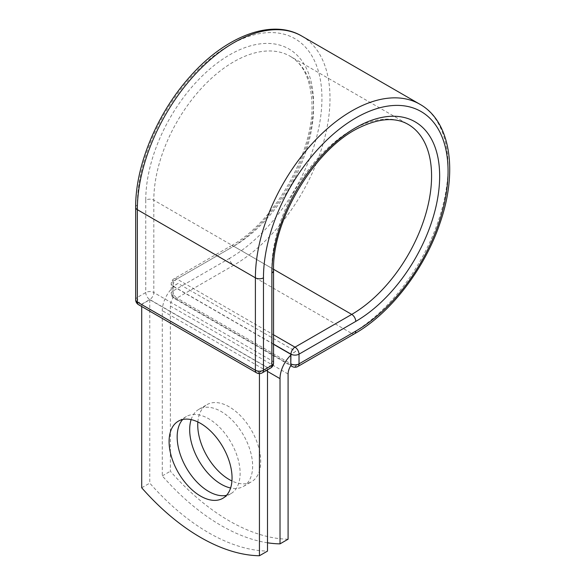 <?xml version="1.0" encoding="UTF-8"?>
<svg xmlns="http://www.w3.org/2000/svg" width="585" height="585" viewBox="0 0 585 585"><rect width="100%" height="100%" fill="white"/><g stroke="black" fill="none" stroke-linecap="round" stroke-linejoin="round"><path stroke-width="0.44" stroke-dasharray="2.92 2.19" d="M226.505 495.334A44.526 25.703 -120 0 0 230.907 493.645A44.526 25.703 -120 0 0 237.729 457.967A44.526 25.703 -120 0 0 208.648 418.728A44.526 25.703 -120 0 0 186.381 416.527A44.526 25.703 -120 0 0 182.717 419.496M197.862 421.96A44.526 25.703 60 0 1 206.966 404.644A44.526 25.703 60 0 1 229.232 406.846A44.526 25.703 60 0 1 258.314 446.084A44.526 25.703 60 0 1 251.492 481.762A44.526 25.703 60 0 1 231.938 480.98M191.127 419.613A44.526 25.703 60 0 1 198.9 409.303A44.526 25.703 60 0 1 221.159 411.511A44.526 25.703 60 0 1 250.241 450.742A44.526 25.703 60 0 1 243.418 486.42A44.526 25.703 60 0 1 230.607 487.992M267.506 542.792A190.271 109.856 -120 0 1 162.294 475.897L162.294 310.679A22.259 12.855 -60 0 1 173.058 287.228L173.058 295.805A5.711 3.298 120 0 0 173.328 297.326L291.052 365.289M288.091 539.202A190.271 109.856 60 0 1 170.367 471.239L170.367 306.021A10.844 6.26 -60 0 1 173.328 297.326M162.294 475.897L170.367 471.239M178.037 283.418L173.058 286.292L173.058 287.228A22.259 12.855 -60 0 1 178.037 283.418L295.761 351.388A22.259 12.855 120 0 0 290.782 355.19M295.761 351.388L290.782 354.261M273.553 344.309L173.058 286.292M267.506 367.694L149.782 299.732L141.709 304.39L259.433 372.36L267.506 367.694L267.506 369.822M141.709 487.78L149.782 483.122A190.271 109.856 60 0 0 267.506 551.092M259.433 372.36L259.433 373.596M149.782 299.732L149.782 483.122M141.709 304.39L141.709 306.518M267.506 371.424L162.294 310.679M288.091 373.99L170.367 306.021M273.553 344.119L172.889 285.999L173.058 295.805M135.669 207.331A5.711 3.298 0 0 1 137.336 204.999A130.528 75.363 -60 0 1 229.634 45.14A130.528 75.363 -60 0 1 321.933 98.426A130.528 75.363 -60 0 1 229.634 258.292A5.711 3.298 -120 0 0 233.671 265.283L176.926 298.043A5.711 3.298 60 0 1 172.889 291.052L172.889 281.341A5.711 3.298 60 0 1 174.074 278.723A5.711 3.298 60 0 1 176.926 279.008L273.553 334.795M229.634 258.292L172.889 291.052A5.711 3.298 180 0 0 171.222 293.377L171.222 283.674A5.711 3.298 180 0 1 172.889 281.341L229.634 248.581A5.711 3.298 -120 0 1 230.819 245.963L174.074 278.723A5.711 5.711 0 0 0 171.222 283.674A5.711 3.298 180 0 0 172.889 285.999A5.711 3.298 120 0 1 176.926 279.008L233.671 246.248A5.711 3.298 -120 0 0 230.819 245.963C276.369 221.459 317.107 146.396 311.534 97.658C309.48 77.096 302.343 63.29 290.131 56.248A112.927 65.198 -60 0 1 307.439 146.74A112.927 65.198 -60 0 1 233.671 246.248L273.561 269.283M301.787 36.065A136.232 78.653 -60 0 1 322.671 145.234A136.232 78.653 -60 0 1 233.671 265.283L351.731 333.443L294.986 366.203L176.926 298.043A5.711 3.298 120 0 1 174.074 298.321L290.782 365.705M297.838 366.488A5.711 3.298 60 0 1 294.986 366.203A5.711 3.298 120 0 1 292.134 366.488M419.847 104.225A136.232 78.653 -60 0 1 440.732 213.393A136.232 78.653 -60 0 1 351.731 333.443A5.711 3.298 -120 0 0 354.583 333.728M273.553 270.636A5.711 3.298 0 0 0 271.879 268.31A112.927 65.198 -60 0 1 321.172 154.667A112.927 65.198 -60 0 1 408.191 124.408L290.131 56.248A112.927 65.198 -60 0 0 203.112 86.5A112.927 65.198 -60 0 0 153.818 200.15A5.711 3.298 0 0 0 145.745 200.15A118.631 68.496 -60 0 1 229.634 54.851A118.631 68.496 -60 0 1 313.523 103.282A118.631 68.496 -60 0 1 229.634 248.581M273.553 363.036A5.711 3.298 0 0 0 271.879 360.704L271.879 268.31L153.818 200.15L153.818 292.544A5.711 3.298 0 0 0 145.745 292.544L137.336 297.399A5.711 3.298 0 0 0 135.669 299.732M145.745 200.15L145.745 292.544A5.711 3.298 -120 0 0 149.782 299.535L267.842 367.694L259.433 372.55L141.373 304.39L149.782 299.535A5.711 3.298 120 0 0 153.818 292.544L271.879 360.704A5.711 3.298 120 0 1 267.842 367.694A5.711 3.298 -120 0 0 270.701 367.98M137.336 204.999L137.336 297.399A5.711 3.298 -120 0 0 141.373 304.39A5.711 3.298 120 0 1 138.521 304.675M172.889 295.71A5.711 3.298 180 0 1 171.222 293.377A5.711 5.711 0 0 0 174.074 298.321A5.711 3.298 120 0 1 172.889 295.71M256.581 372.835A5.711 3.298 120 0 0 259.433 372.55A5.711 3.298 -120 0 0 262.292 372.835M186.381 416.527L178.315 421.185M198.9 409.303L206.966 404.644M243.418 486.42L251.492 481.762M230.907 493.645L222.834 498.303"/><path stroke-width="0.88" d="M200.575 423.394A44.526 25.703 -120 0 0 178.315 421.185A44.526 25.703 -120 0 0 171.485 456.863A44.526 25.703 -120 0 0 200.575 496.102A44.526 25.703 -120 0 0 222.834 498.303A44.526 25.703 -120 0 0 229.656 462.625A44.526 25.703 -120 0 0 200.575 423.394M182.717 419.496A44.526 25.703 -120 0 0 180.78 455.905A44.526 25.703 -120 0 0 208.648 491.437A44.526 25.703 -120 0 0 226.505 495.334M231.938 480.98A44.526 25.703 60 0 1 229.232 479.554A44.526 25.703 60 0 1 197.862 421.96M230.607 487.992A44.526 25.703 60 0 1 221.159 484.212A44.526 25.703 60 0 1 191.127 419.613M267.506 542.792A190.271 109.856 -120 0 0 280.018 543.867L280.018 378.649A22.259 12.855 -60 0 1 290.782 355.19L290.782 363.775L290.95 354.159L273.553 344.119M280.018 543.867L288.091 539.202L288.091 373.99A10.844 6.26 -60 0 1 291.052 365.289A5.711 3.298 -60 0 1 290.782 363.775M290.782 355.19L290.782 354.261L273.553 344.309M259.433 373.596L259.433 555.75L267.506 551.092L267.506 369.822M259.433 555.75A190.271 109.856 60 0 1 141.709 487.78L141.709 306.518M280.018 378.649L267.506 371.424M355.768 331.11L299.023 363.87A5.711 3.298 60 0 1 297.838 366.488L354.583 333.728A5.711 3.298 -120 0 0 355.768 331.11A130.528 75.363 -60 0 0 448.059 171.251A130.528 75.363 -60 0 0 355.768 117.965A130.528 75.363 -60 0 0 263.469 277.824L263.469 370.225L271.879 365.369A5.711 3.298 0 0 0 273.553 363.036L273.553 270.636C271.996 218.922 316.653 146.104 361.654 126.565C380.484 118.075 395.994 117.358 408.191 124.408A112.927 65.198 -60 0 1 425.5 214.9A112.927 65.198 -60 0 1 351.731 314.408L294.986 347.168A5.711 3.298 60 0 1 299.023 354.159L299.023 363.87A5.711 3.298 180 0 1 290.95 363.87A5.711 3.298 120 0 0 292.134 366.488A5.711 5.711 0 0 0 297.838 366.488M273.553 270.636A5.711 3.298 0 0 1 271.879 272.968A118.631 68.496 -60 0 1 355.768 127.676A118.631 68.496 -60 0 1 439.657 176.107A118.631 68.496 -60 0 1 355.768 321.399L299.023 354.159A5.711 3.298 180 0 1 290.95 354.159A5.711 3.298 120 0 1 294.986 347.168L273.553 334.795M355.768 321.399A5.711 3.298 -120 0 0 351.731 314.408L273.561 269.283M135.669 207.331A5.711 3.298 0 0 0 137.336 209.664A136.232 78.653 -60 0 1 196.809 72.562A136.232 78.653 -60 0 1 301.787 36.065C271.462 18.018 224.757 36.562 189.299 77.417C157.007 113.607 135.318 165.869 135.669 207.331L135.669 299.732A5.711 3.298 0 0 0 137.336 302.057L255.396 370.225A5.711 3.298 0 0 0 263.469 370.225A5.711 3.298 -120 0 1 262.292 372.835L270.701 367.98A5.711 3.298 -120 0 0 271.879 365.369L271.879 272.968M135.669 299.732A5.711 5.711 0 0 0 138.521 304.675A5.711 3.298 120 0 1 137.336 302.057L137.336 209.664L255.396 277.824A136.232 78.653 -60 0 1 314.869 140.722A136.232 78.653 -60 0 1 419.847 104.225L301.787 36.065M138.521 304.675L256.581 372.835A5.711 3.298 120 0 1 255.396 370.225L255.396 277.824A5.711 3.298 0 0 0 263.469 277.824M354.583 333.728C390.648 313.304 425.054 268.42 440.249 222.388C457.938 171.229 450.655 121.475 419.847 104.225M290.782 365.705L292.134 366.488M270.701 367.98A5.711 5.711 0 0 0 273.553 363.036M256.581 372.835A5.711 5.711 0 0 0 262.292 372.835"/></g></svg>
